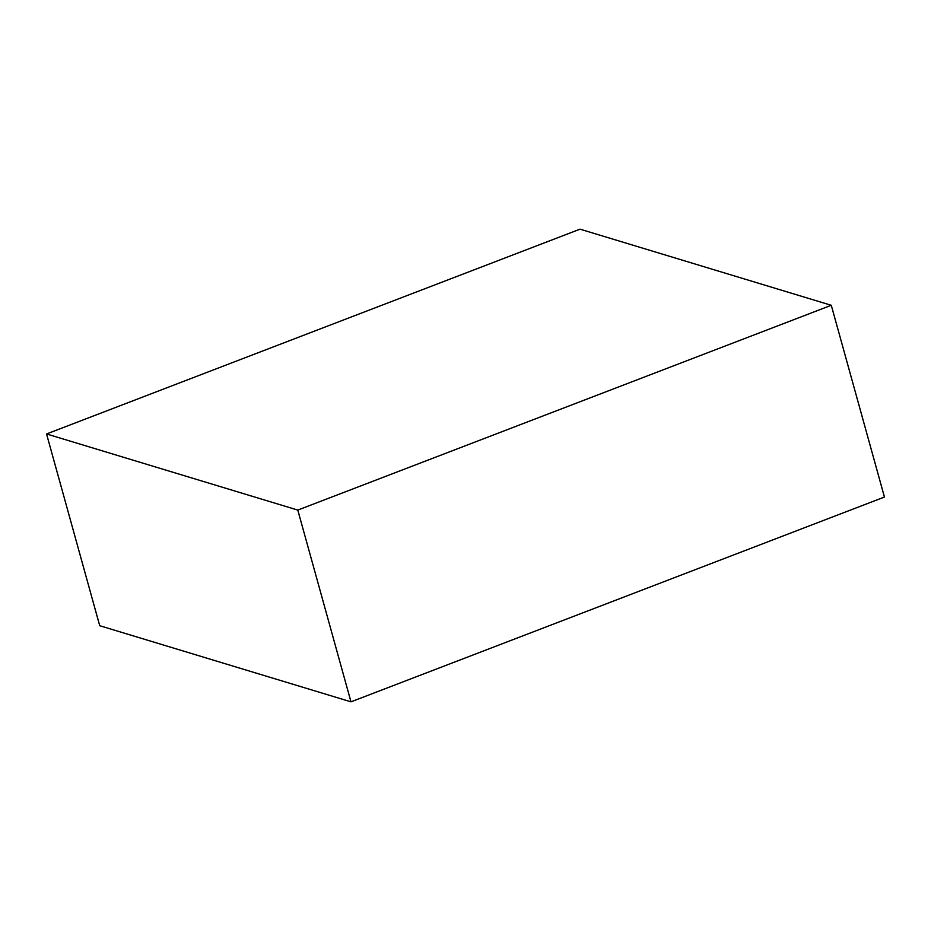 <?xml version="1.0" encoding="UTF-8"?>
<svg xmlns="http://www.w3.org/2000/svg" width="931" height="931" viewBox="0 0 931 931"><rect width="100%" height="100%" fill="white"/><g stroke="black" fill="none" stroke-linecap="round" stroke-linejoin="round"><path stroke-width="1.4" d="M580.025 229.166L831.278 305.287L297.792 510.083L46.55 433.962L580.025 229.166M831.278 305.287L884.45 497.038L350.975 701.834L99.722 625.713L46.55 433.962M297.792 510.083L350.975 701.834"/></g></svg>
